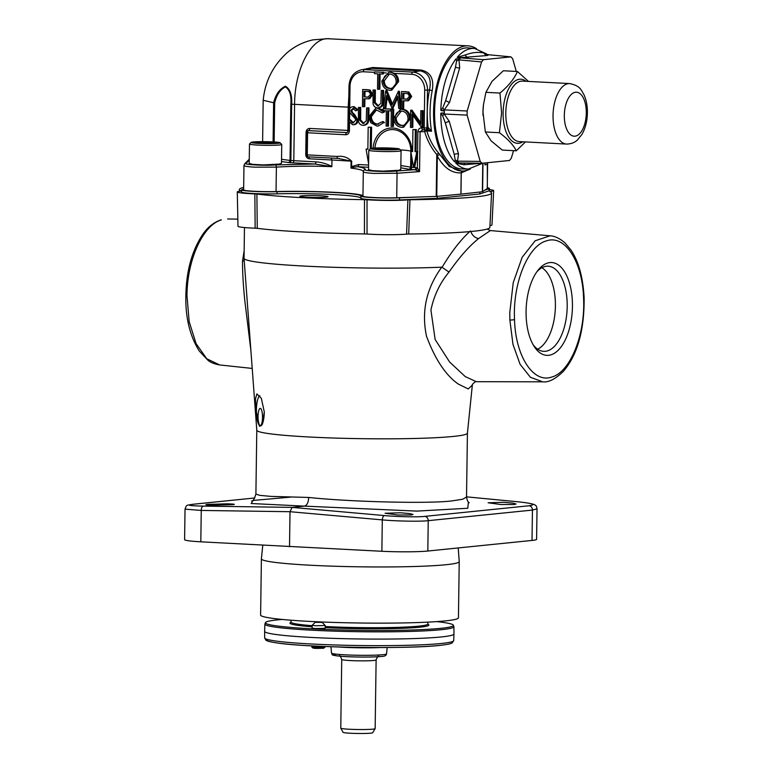 <?xml version="1.0" encoding="UTF-8"?>
<svg xmlns="http://www.w3.org/2000/svg" width="772" height="772" viewBox="0 0 772 772"><rect width="100%" height="100%" fill="white"/><g stroke="black" fill="none" stroke-linecap="round" stroke-linejoin="round"><path stroke-width="1.16" d="M514.2 504.512L500.594 504.492L488.126 502.775L503.585 502.292L512.917 503.122L516.063 504.01L514.2 504.512M411.177 514.992L397.57 514.972L385.103 513.255L400.572 512.772L409.893 513.612L413.039 514.49L411.177 514.992M232.218 504.676L213.13 505.235C205.719 504.994 204.001 504.705 207.986 504.377L227.074 503.817C234.485 504.058 236.203 504.348 232.218 504.676L234.08 504.299M206.124 504.753L207.986 504.377M549.905 262.586A46.465 23.092 93 0 0 538.036 270.219A46.465 23.092 93 0 0 534.06 346.3A46.465 23.092 93 0 0 548.612 355.313A46.465 23.092 93 0 0 572.438 306.59A46.465 23.092 93 0 0 549.905 262.586M533.027 344.573A42.634 21.191 93 0 0 543.343 351.328A42.634 21.191 93 0 0 545.341 351.308A42.634 21.191 93 0 0 567.169 307.883A42.634 21.191 93 0 0 547.792 266.186A42.634 21.191 93 0 0 546.528 266.243A42.634 21.191 93 0 0 536.829 271.831M399.433 149.006L401.025 150.627A16.135 1.071 -179.2 0 1 401.064 150.704A16.135 1.071 -179.2 0 1 398.912 151.206A16.135 1.071 -179.2 0 1 380.75 151.457A16.135 1.071 -179.2 0 1 368.794 150.25A16.135 1.071 -179.2 0 1 368.833 150.183L370.463 148.6A14.523 0.965 0.8 0 0 380.731 149.729A14.523 0.965 0.8 0 0 397.532 149.527A14.523 0.965 0.8 0 0 399.433 149.006A14.523 0.965 0.8 0 0 388.229 147.973A14.523 0.965 0.8 0 0 372.365 148.214A14.523 0.965 0.8 0 0 370.463 148.6M401.064 150.704L400.793 169.531L398.642 170.313L382.922 171.143L372.152 170.622L368.524 169.637L368.794 150.25M280.12 142.772L281.712 144.403A16.135 1.071 -179.2 0 1 281.751 144.47A16.135 1.071 -179.2 0 1 279.599 144.972A16.135 1.071 -179.2 0 1 261.438 145.223A16.135 1.071 -179.2 0 1 249.481 144.017A16.135 1.071 -179.2 0 1 249.52 143.949L251.151 142.366A14.523 0.965 0.8 0 0 261.418 143.505A14.523 0.965 0.8 0 0 278.219 143.293A14.523 0.965 0.8 0 0 280.12 142.772A14.523 0.965 0.8 0 0 268.917 141.739A14.523 0.965 0.8 0 0 253.052 141.98A14.523 0.965 0.8 0 0 251.151 142.366M281.751 144.47L281.481 163.297L279.329 164.089L263.609 164.909L252.84 164.388L249.211 163.413L249.481 144.017M243.643 189.015L241.964 189.594A23.401 1.554 0.8 0 0 241.568 189.873A23.401 1.554 0.8 0 0 253.467 191.398A23.401 1.554 0.8 0 0 277.08 191.697A55.246 3.677 -179.2 0 1 332.809 192.421A55.246 3.677 -179.2 0 1 360.891 196.011A55.246 3.677 -179.2 0 1 360.881 196.078A23.401 1.554 0.8 0 0 374.526 197.709A23.401 1.554 0.8 0 0 399.568 197.825L416.33 197.092L396.721 197.757A21.336 1.419 -179.2 0 1 373.638 197.516A21.336 1.419 -179.2 0 1 362.946 196.127A21.336 1.419 -179.2 0 1 362.946 196.107M396.721 197.757L397.059 173.256L373.976 173.401C366.999 173.005 363.438 172.417 363.294 171.645C363.409 170.313 359.308 169.136 350.98 168.113L351.588 166.598A2.065 0.84 -135.5 0 1 352.071 167.437L350.98 168.113L351.077 161.155L331.95 159.987L331.034 158.028M362.946 196.127L363.294 171.645A2.065 2.055 11.6 0 1 365.349 169.628C362.319 170.959 386.309 172.088 395.853 171.066L414.776 169.695L410.607 169.473A2.065 1.023 -87 0 0 411.63 167.312L410.617 167.138A2.065 2.036 -54.3 0 1 408.581 169.184L400.822 167.794M362.946 195.953A57.224 3.812 -179.2 0 0 333.282 192.276A57.224 3.812 -179.2 0 0 276.048 191.562A21.336 1.419 -179.2 0 1 254.326 191.282A21.336 1.419 -179.2 0 1 243.634 189.902L243.971 165.449L244.666 163.847A2.065 2.046 44.9 0 1 246.123 163.249C242.061 164.561 265.008 165.874 275.305 164.918L314.918 164.011L289.741 162.689L281.51 161.56M281.539 159.312L290.861 160.537L315.941 161.85C321.499 162.245 326.807 163.799 331.863 166.501L331.806 166.665C312.959 165.893 294.489 166.038 276.386 167.109L254.663 167.167C247.156 166.733 243.624 166.096 244.077 165.266M476.604 48.781A62.648 31.131 93 0 0 468.093 45.866A62.648 31.131 93 0 0 465.699 45.924A62.648 31.131 93 0 0 433.632 109.209A62.648 31.131 93 0 0 461.56 170.988A62.648 31.131 93 0 0 463.953 170.93A62.648 31.131 93 0 0 470.331 168.971M468.093 45.866L326.701 38.668C310.016 39.507 294.615 70.995 294.576 104.345L348.201 107.154L348.857 95.699M363.911 69.364L372.683 67.502L421.001 70.02C430.535 72.008 434.269 78.889 432.204 90.642C429.589 104.365 429.367 117.884 431.519 131.211L427.099 129.725A2.065 1.428 -92.8 0 0 427.234 129.725L427.234 129.725A2.065 1.428 -92.8 0 0 428.547 127.92L431.519 131.211L426.839 130.97C429.338 139.394 433.314 146.805 438.766 153.223L449.217 166.414L461.56 170.988M457.217 57.35A60.37 30.002 -87 0 1 474.664 48.501L468.585 47.932A60.621 30.127 93 0 0 434.588 111.506A60.621 30.127 93 0 0 462.264 168.981L468.372 169.058A60.37 30.002 -87 0 1 455.741 163.085L459.031 162.931L458.221 162.062L454.525 161.773L455.219 160.2L454.264 154.506L445.367 123.057L442.636 115.742L440.793 113.243L444.315 112.934L444.344 111.033L440.831 110.377L442.742 107.984L445.676 100.553L455.48 67.193L456.609 60.834L455.962 58.904L459.658 58.933L460.498 57.9L457.217 57.35L465.381 54.947C472.232 52.38 478.476 51.743 484.092 53.046L487.238 54.397A4.13 4.034 -64.5 0 0 488.84 54.783L487.421 55.507L460.787 57.639A4.13 1.361 90.9 0 1 460.025 56.607M525.433 141.923L516.314 150.801C513.341 144.914 507.706 138.883 499.426 132.716L501.597 112.992L499.976 93.065C508.449 86.01 514.258 78.821 517.423 71.497L528.502 81.427M436.827 621.605A94.001 6.263 -179.2 0 1 453.251 625.011A94.001 6.263 -179.2 0 1 440.88 628.331A94.001 6.263 -179.2 0 1 332.414 629.701A94.001 6.263 -179.2 0 1 265.597 622.396A94.001 6.263 -179.2 0 1 277.959 619.819A94.001 6.263 -179.2 0 1 282.108 619.443M441.323 636.948A94.657 6.301 0.8 0 0 453.946 633.995A94.657 6.301 0.8 0 0 453.946 633.976L453.917 626.729A94.531 6.292 -179.2 0 1 441.323 629.691A94.531 6.292 -179.2 0 1 334.903 631.158A94.531 6.292 -179.2 0 1 264.883 624.085L264.651 631.332A94.657 6.301 0.8 0 0 264.651 631.351A94.657 6.301 0.8 0 0 334.874 638.415A94.657 6.301 0.8 0 0 441.323 636.948M324.925 646.502L324.887 647.361L323.574 648.248L315.748 648.412L313.152 648.104L311.84 647.139L311.849 645.884M324.887 647.361L311.869 647.187M322.223 622.425L325.215 625.503L315.42 625.745L312.139 625.32L315.217 622.328L322.223 622.425L315.217 622.328M325.215 625.503L325.176 628.321L315.381 628.562L312.1 628.138L312.139 625.32M375.144 728.652L372.702 732.734A14.813 0.984 -179.2 0 1 370.743 733.159A14.813 0.984 -179.2 0 1 354.348 733.4A14.813 0.984 -179.2 0 1 343.106 732.319L340.78 728.179A17.196 1.148 0.8 0 0 353.837 729.424A17.196 1.148 0.8 0 0 372.866 729.154A17.196 1.148 0.8 0 0 375.144 728.652A17.196 1.148 0.8 0 0 375.153 728.614L376.118 659.935A17.196 1.148 -179.2 0 1 373.822 660.465A17.196 1.148 -179.2 0 1 354.473 660.736A17.196 1.148 -179.2 0 1 341.735 659.452C340.471 656.268 339.68 655.042 339.342 655.766M341.735 659.452L340.77 728.131A17.196 1.148 0.8 0 0 340.78 728.179M244.473 227.547L244.048 258.282A120.471 8.019 0.8 0 0 244.048 258.33A120.471 8.019 0.8 0 0 313.741 266.533A120.471 8.019 0.8 0 0 441.729 267.189L442.067 267.315C451.215 252.087 460.315 240.285 469.366 231.928L470.38 230.973M250.852 350.15L244.772 300.337C243.276 285.775 242.514 272.757 242.495 261.283L244.155 250.649M186.988 295.695L189.169 321.683L196.098 343.675L206.751 358.748L219.634 364.944C214.307 363.988 210.428 362.435 207.977 360.273L199.234 350.99C190.906 337.615 186.448 321.596 185.869 302.933C185.251 274.552 191.08 251.421 203.345 233.54C206.105 229.757 211.393 223.33 220.454 220.059L221.39 219.914C203.2 224.913 187.094 259.508 186.988 295.695M509.79 312.554L513.235 282.62L522.171 257.288L535.179 240.758L550.079 235.807L490.365 230.567L478.63 238.538C469.251 246.056 459.379 257.23 449.024 272.062C439.915 283.063 433.883 295.734 430.93 310.064L435.138 339.516L449.651 362.049L465.275 376.611L476.382 381.696L542.648 381.822L530.383 377.257L520.067 364.259L512.965 344.37L509.877 320.042L509.79 312.554M583.584 298.378C582.628 261.65 564.843 234.312 546.499 240.864C528.135 245.573 512.666 282.89 514.519 319.56C515.474 356.23 533.317 383.559 551.633 377.083C570.064 372.451 585.437 334.865 583.584 298.378A4.13 0.647 -2.2 0 0 584.134 298.04C583.043 277.515 578.682 261.554 571.048 250.157L565.123 243.055C559.864 238.432 554.856 236.02 550.079 235.807L550.079 235.807M255.879 409.691L259.498 426.298L262.383 424.253L264.294 411.891L261.322 398.265L256.902 393.913L255.464 398.931L255.879 409.691M458.221 547.937L459.224 561.582A98.922 6.581 -179.2 0 1 459.224 561.62A98.922 6.581 -179.2 0 1 446.042 564.718A98.922 6.581 -179.2 0 1 334.73 566.243A98.922 6.581 -179.2 0 1 261.399 558.851A98.922 6.581 -179.2 0 1 261.399 558.812L260.608 615.043A98.922 6.581 -179.2 0 0 333.938 622.425A98.922 6.581 -179.2 0 0 445.251 620.9A98.922 6.581 -179.2 0 0 458.443 617.803L459.224 561.62M258.041 416.388A8.608 2.239 -90.2 0 0 260.309 425.575A8.608 2.239 -90.2 0 0 262.509 417.555A8.608 2.239 -90.2 0 0 260.241 408.369A8.608 2.239 -90.2 0 0 258.041 416.388M491.571 193.068L489.882 227.383A124.91 8.318 -179.2 0 1 473.236 231.282A124.91 8.318 -179.2 0 1 408.687 234.022L406.574 234.109A26.47 1.766 -179.2 0 1 367.028 234.032L364.442 233.935A124.91 8.318 -179.2 0 1 257.25 228.338L255.146 228.184A26.47 1.766 -179.2 0 1 237.988 226.302L237.274 191.948A27.676 1.843 0.8 0 0 254.857 193.897L256.902 194.042A126.116 8.395 0.8 0 0 364.5 199.668L367.038 199.765A27.676 1.843 0.8 0 0 407.896 199.842L409.971 199.755A126.116 8.395 0.8 0 0 474.751 196.995A126.116 8.395 0.8 0 0 491.571 193.068A126.116 8.395 0.8 0 0 489.844 191.63L490.288 191.456A27.676 1.843 0.8 0 0 493.655 190.626A27.676 1.843 0.8 0 0 489.4 189.584M409.971 199.755L408.687 234.022M424.967 198.848A14.108 0.936 0.8 0 0 427.717 198.722L399.539 199.948L399.568 197.825M301.727 195.885A14.108 0.936 0.8 0 0 299.845 196.329A14.108 0.936 0.8 0 0 310.305 197.381A14.108 0.936 0.8 0 0 326.18 197.169A14.108 0.936 0.8 0 0 328.061 196.725A14.108 0.936 0.8 0 0 317.601 195.673A14.108 0.936 0.8 0 0 301.727 195.885M251.585 500.922C252.82 501.539 254.258 499.252 255.899 494.07L256.786 430.216A105.33 7.016 0.8 0 0 256.796 430.236A105.33 7.016 0.8 0 0 335.164 438.071A105.33 7.016 0.8 0 0 453.376 436.431A105.33 7.016 0.8 0 0 467.417 433.179L472.339 385.103L468.218 388.972L458.143 383.973C445.627 375.134 435.09 359.231 426.52 336.264C421.251 311.425 426.318 288.4 441.729 267.189M255.899 494.07L259.749 495.354L271.049 496.396L308.723 497.457C351.501 502.012 430.564 503.875 452.479 500.835L462.689 499.233L466.529 497.014L467.427 433.16M360.881 196.078A23.401 1.554 0.8 0 0 360.881 196.098L360.852 198.23A23.401 1.554 0.8 0 0 360.852 198.23A23.401 1.554 0.8 0 0 374.497 199.842A23.401 1.554 0.8 0 0 399.539 199.948M437.261 196.339L437.232 198.308L479.817 193.975L488.985 190.848A23.401 1.554 0.8 0 0 489.39 190.568L489.419 188.436A23.401 1.554 0.8 0 0 487.364 187.77M487.315 162.738L487.354 188.407A21.336 1.419 -179.2 0 1 487.257 188.542L484.941 190.105L489.014 188.715A23.401 1.554 0.8 0 0 489.419 188.436M479.817 193.975L479.846 192.025M437.232 198.308L427.717 198.722M241.568 189.873L241.54 191.996A23.401 1.554 0.8 0 0 253.438 193.521A23.401 1.554 0.8 0 0 277.052 193.83A55.246 3.677 -179.2 0 1 332.307 194.525A55.246 3.677 -179.2 0 1 360.852 198.066M493.655 190.626L491.976 224.951A26.47 1.766 -179.2 0 1 489.969 225.598M482.133 193.183A14.108 0.936 0.8 0 0 482.799 192.961M243.672 187.413A126.116 8.395 0.8 0 0 239.359 189.545A126.116 8.395 0.8 0 0 241.086 190.935L240.632 191.109A27.676 1.843 0.8 0 0 237.274 191.948M255.146 228.184L254.857 193.897M256.902 194.042L257.25 228.338M406.574 234.109L407.896 199.842M364.442 233.935L364.5 199.668M367.038 199.765L367.028 234.032M193.125 504.27A4.13 3.571 -95.8 0 0 192.778 504.28L254.818 497.969L193.125 504.27C185.782 505.187 189.198 505.805 203.374 506.114A4.13 2.181 90.8 0 0 201.251 510.437L185.029 509.144L184.605 539.647A34.422 2.287 0.8 0 0 200.816 541.819L381.87 551.276A34.422 2.287 0.8 0 0 427.813 551.034L532.014 540.429A34.422 2.287 0.8 0 0 536.598 539.348L537.032 508.844L532.439 510.07A4.13 3.571 -95.8 0 0 529.042 505.766C536.376 504.724 532.979 503.431 518.823 501.887L466.529 496.84L519.035 501.887A4.13 2.162 95.5 0 0 518.823 501.887M442.067 267.315L449.024 272.062M244.203 260.444L242.495 261.283M468.43 502.022L467.784 508.266L416.89 511.103L304.486 506.123C306.995 505.39 308.404 502.495 308.723 497.457M290.301 497.158L253.081 500.439L251.209 503.518L304.486 506.123L292.125 507.387L290.011 511.711L289.519 546.73M532.014 540.429L532.439 510.07L428.238 520.675C421.155 521.621 396.354 521.206 382.304 519.894A4.13 1.92 -84.9 0 1 384.417 515.571C396.789 516.786 418.607 517.221 424.841 516.371L529.042 505.766M185.029 509.144L185.029 509.144C186.978 504.29 185.811 505.67 192.778 504.28M537.023 508.816L537.023 508.844C536.106 505.264 537.978 504.087 519.035 501.887A4.13 2.162 95.5 0 1 519.247 501.925M478.63 238.538A8.26 6.591 48.9 0 1 470.91 231.504M369.199 647.515L349.108 647.235M337.76 646.946A32.144 2.142 0.8 0 0 359.163 647.785A32.144 2.142 0.8 0 0 380.432 647.544M499.976 93.065L485.916 92.331L483.436 104.944L482.973 112.017L485.356 131.983L491.146 140.89L502.254 150.067L516.314 150.801M517.423 71.497L503.363 70.754L491.976 81.407L485.916 92.331M499.426 132.716L485.356 131.983M483.011 115.395A34.422 17.109 -87 0 1 482.973 113.735A34.422 17.109 -87 0 1 482.973 112.017A34.422 17.109 -87 0 1 483.426 105.04L483.436 104.944M457.265 58.768L458.983 59.878L459.687 67.868L449.565 102.319L444.276 109.885L442.742 107.984M513.525 150.656L511.296 158.241L509.481 160.48L481.96 163.278L480.203 161.406L467.108 115.124L467.166 111.004L481.593 61.924L458.983 59.878A4.13 2.441 -28.1 0 1 456.609 60.834M441.922 112.876L444.218 114.005L449.294 121.436L458.491 153.908L457.564 161.155A4.13 2.808 32.9 0 0 455.219 160.2M467.108 115.124L444.218 114.005L442.636 115.742M481.641 163.278L463.847 164.764L455.741 163.085M459.176 163.037A4.13 1.351 -91.9 0 0 458.529 163.741M481.593 61.924L483.407 59.685L510.929 56.877L512.685 58.759L516.275 71.429M510.929 56.877L488.396 54.725L510.929 56.877M481.96 163.278L456.686 162.921M389.416 73.996L384.224 80.896C384.572 85.364 386.695 87.873 390.603 88.423L391.037 88.433M403.881 93.393L403.804 98.961L407.346 99.144M401.266 111.043L396.084 117.942C396.432 122.41 398.555 124.919 402.453 125.469L402.887 125.479M365.002 91.366L364.924 96.925L368.476 97.118M483.407 59.685L458.153 57.668M467.166 111.004L444.276 109.885L441.951 110.85M480.203 161.406L457.564 161.155L455.827 161.995M383.202 81.002C383.645 76.534 385.836 74.199 389.773 74.006C393.71 74.575 395.853 77.103 396.2 81.6C395.747 86.097 393.537 88.404 389.57 88.529C385.672 87.979 383.549 85.47 383.202 81.002L384.224 80.896M388.914 74.025L389.773 74.006M390.526 88.51L389.57 88.529L390.603 88.423M402.772 99.067L402.849 93.344L405.58 93.48C407.674 93.296 408.919 94.309 409.314 96.529L406.825 99.221L403.804 98.961M405.377 99.241L406.41 99.134M395.052 118.048C395.496 113.581 397.686 111.245 401.623 111.052C405.561 111.622 407.703 114.15 408.05 118.647C407.606 123.144 405.397 125.45 401.421 125.575C397.522 125.025 395.399 122.516 395.052 118.048L396.084 117.942M400.764 111.071L401.623 111.052M402.376 125.556L401.421 125.575L402.453 125.469M363.901 97.031L363.979 91.308L366.7 91.453C368.804 91.26 370.049 92.283 370.435 94.502L367.954 97.195L364.924 96.925M366.507 97.204L367.54 97.098M348.365 130.458L309.697 128.432A2.065 1.023 -87 0 1 308.675 130.593L308.607 130.603A2.065 1.814 -100.5 0 0 308.231 130.632A2.065 2.065 0 0 0 306.552 132.63L307.584 132.765L307.275 154.882L337.065 156.446C342.884 155.712 347.747 157.295 351.665 161.194L338.03 158.405A2.065 1.023 -87 0 1 337.991 158.395A2.065 1.023 -87 0 1 337.065 156.446M347.149 132.581L346.792 132.601A2.065 1.023 93 0 0 345.769 134.762C347.931 134.608 349.137 133.305 349.398 130.825L348.365 130.7L347.149 132.581A2.065 1.814 79.5 0 1 346.86 132.591L308.279 130.622M352.707 124.794C355.255 124.707 356.693 123.24 357.04 120.374L350.671 110.56L352.881 108.505L355.767 110.859L356.992 109.865L353.055 106.748C350.835 106.797 349.6 108.07 349.33 110.57L350.121 113.223L355.188 118.57L355.699 120.278L352.736 123.037L349.504 120.007L348.23 120.808L352.707 124.794L354.377 124.678M354.087 106.642L352.466 106.768L354.087 106.642L358.025 109.759L355.767 110.859M421.001 70.02A2.065 1.023 93 0 1 420.238 70.85L371.911 68.322L361.557 69.769A17.283 14.948 84.2 0 1 364.442 69.605L412.769 72.124A17.283 14.948 84.2 0 1 427.495 90.15L426.974 127.92L428.18 127.814C426.627 115.231 427.061 102.618 429.493 89.967C431.809 79.236 428.721 72.867 420.238 70.85L412.769 72.124A2.065 1.023 93 0 0 411.746 74.286L394.598 73.388C397.223 75.309 398.555 78.04 398.574 81.571L391.771 90.17L390.738 90.276L397.541 81.668C397.184 76.081 394.579 72.935 389.735 72.24L388.692 72.259L381.86 80.935C382.237 86.454 384.823 89.571 389.599 90.295L390.738 90.276M374.478 73.649L377.73 73.813L377.518 89.224L378.849 89.291L379.071 73.88L382.323 74.054L382.343 72.298L374.507 71.883L374.478 73.649M382.343 72.298L374.507 71.883M410.443 127.37L411.775 127.438L411.968 113.957L421.908 127.969L422.149 110.801L420.817 110.734L420.624 124.244L410.675 110.203L410.443 127.37M421.908 127.969L426.974 127.92A2.065 1.747 -95.3 0 1 425.189 129.889A2.065 1.023 -87 0 1 425.111 129.889A2.065 1.023 -87 0 1 424.185 127.93L424.716 90.16A15.218 13.163 -95.8 0 0 411.746 74.286M368.601 163.847L366.082 149.112L367.868 149.208L368.176 127.226L370.56 127.351L370.261 148.793M377.691 107.887C381.078 107.395 382.651 105.069 382.42 100.891L382.565 90.517L381.233 90.449L380.895 103.39L377.633 106.121L374.227 102.666L374.343 90.092L373.011 90.015L373.079 104.027C373.87 106.468 375.404 107.762 377.691 107.887L379.409 107.771M383.491 107.752L384.842 107.819L386.444 95.516L391.973 108.196L397.532 96.124L398.786 108.553L400.128 108.62L398.391 91.347L391.858 105.098L385.701 90.681L383.491 107.752M401.536 91.511L401.295 108.678L402.637 108.746L402.743 100.823L407.616 100.794L410.646 96.596L407.857 92.1L401.536 91.511L408.88 91.993L411.679 96.49L408.639 100.688L407.056 100.881L408.639 100.688M401.585 109.286L400.543 109.306L393.71 117.981C394.096 123.501 396.673 126.618 401.45 127.341L402.588 127.322L409.392 118.714C409.035 113.127 406.429 109.981 401.585 109.286L402.617 109.18C407.462 109.875 410.067 113.021 410.424 118.618L403.621 127.216L402.588 127.322M391.327 109.19L391.086 126.357L392.427 126.434L392.668 109.257L391.327 109.19L393.701 109.151L393.459 126.328L392.427 126.434M383.066 110.521L386.318 110.695L386.096 126.097L387.438 126.174L387.65 110.763L390.902 110.927L390.931 109.17L383.086 108.755L383.066 110.521M383.597 111.94L377.141 108.012L375.858 108.041L368.997 116.514L370.801 122.738L376.91 126.058L378.203 126.029L383.443 122.796L382.294 121.715L376.919 124.302C372.886 123.838 370.685 121.3 370.328 116.697L376.051 109.788L382.41 112.915L384.63 111.834L382.41 112.915M363.062 125.334C366.449 124.852 368.032 122.516 367.8 118.338L367.945 107.964L366.603 107.897L366.275 120.847L363.014 123.568L359.607 120.114L359.723 107.54L358.382 107.472L358.459 121.474C359.241 123.925 360.785 125.209 363.062 125.334L364.789 125.218M362.666 89.475L362.425 106.652L363.766 106.719L363.873 98.797L368.736 98.768L371.776 94.56L368.977 90.063L362.666 89.475L370.01 89.967L372.808 94.464L369.769 98.662L368.186 98.855L369.769 98.662M416.803 151.756L413.599 167.572L410.839 151.447L412.624 151.544L412.933 129.561L415.317 129.686L415.008 151.669L417.845 151.65L416.04 151.563L416.349 129.58L412.933 129.561M427.099 129.725L426.405 129.773A2.065 1.747 -95.3 0 0 428.18 127.814L428.547 127.92M427.263 129.725L425.411 129.879A2.065 2.065 0 0 1 425.111 129.889L422.776 129.764A2.065 1.023 -87 0 1 421.859 127.969M424.716 90.16L429.493 89.967L432.204 90.642M412.624 151.38L410.839 151.225A20.738 17.939 -95.8 0 0 393.739 129.648A20.738 17.939 -95.8 0 0 374.96 148.031M357.04 120.374L358.063 120.268C357.725 123.134 356.278 124.61 353.74 124.688M353.605 114.652L354.628 114.546L358.063 120.268M351.617 112.837L352.65 112.731L354.628 114.546M350.671 110.56L351.694 110.464L352.65 112.731M353.914 108.398L351.694 110.464M356.992 109.865L358.025 109.759M349.504 120.007L350.536 119.901L353.769 122.931M378.849 89.291L379.882 89.185L380.094 73.938M382.323 74.054L383.346 73.948L383.366 72.809A2.065 1.023 -87 0 1 383.423 72.182M389.735 72.24L388.692 72.259M397.541 81.668L398.574 81.571M394.598 73.388L390.902 72.114M422.149 110.801L423.181 110.695L422.94 127.862M420.817 110.734L423.181 110.695M410.965 110.213L411.987 110.106L420.643 122.68M410.675 110.203L411.987 110.106M411.775 127.438L412.808 127.332L412.972 115.424M425.034 129.879L422.863 129.764A2.065 1.023 -87 0 1 422.776 129.764L422.738 129.764M415.008 151.669L416.04 151.563M415.317 129.686L416.349 129.58M400.851 165.546L410.617 167.138L410.839 151.457L411.862 151.341A22.369 19.358 84.2 0 0 393.295 128.046A22.369 19.358 84.2 0 0 373.127 148.137M413.599 167.572L414.622 167.466L417.845 151.65M371.303 148.349L371.593 127.245L368.176 127.226M370.56 127.351L371.593 127.245M367.877 149.044L366.082 149.112M382.565 90.517L383.597 90.411L383.452 100.785C383.684 104.963 382.101 107.289 378.714 107.781M381.233 90.449L383.597 90.411M374.227 102.666L375.26 102.56L378.666 106.015M374.343 90.092L375.375 89.986L375.26 102.56M373.011 90.015L375.375 89.986M391.973 108.196L393.006 108.09L397.705 97.87M400.128 108.62L401.16 108.514L399.423 91.241L398.391 91.347M398.198 91.337L399.423 91.241M385.894 90.691L386.926 90.585L392.417 103.873M385.701 90.681L386.926 90.585M384.842 107.819L385.875 107.713L387.216 97.388M403.775 100.881L403.669 108.649L402.637 108.746M410.646 96.596L411.679 96.49M407.857 92.1L408.88 91.993M409.392 118.714L410.424 118.618M400.543 109.306L402.617 109.18M392.668 109.257L393.701 109.151M387.438 126.174L388.47 126.068L388.683 110.811M390.931 109.17L391.954 109.122M383.086 108.755L391.954 109.064M383.443 122.796L378.203 126.029M382.294 121.715L383.317 121.609L384.475 122.69M376.919 124.302L378.454 124.195M370.328 116.697L371.361 116.601C371.718 121.194 373.909 123.732 377.952 124.195M376.582 109.759L371.361 116.601M377.141 108.012L383.076 109.913M383.703 110.55L384.63 111.834M375.858 108.041L378.174 107.906M367.945 107.964L368.977 107.868L368.833 118.232C369.064 122.41 367.482 124.746 364.094 125.228M366.603 107.897L368.977 107.868M359.607 120.114L360.64 120.007L364.046 123.472M359.723 107.54L360.756 107.433L360.64 120.007M358.382 107.472L360.756 107.433M364.905 98.845L364.789 106.613L363.766 106.719M371.776 94.56L372.808 94.464M368.977 90.063L370.01 89.967M288.101 162.496A2.065 1.94 -74.9 0 0 290.04 160.422L290.832 104.21L294.576 104.345L293.794 160.692A2.065 1.023 -87 0 1 292.771 162.853M329.046 38.61L313.056 39.845C303.28 41.977 294.605 46.301 287.01 52.805C272.921 65.707 264.979 81.533 263.194 100.273L273.606 102.744C275.729 94.367 279.667 88.867 285.428 86.223C290.127 88.973 292.202 94.956 291.652 104.191L290.861 160.537A2.065 1.119 -86.6 0 1 289.741 162.689M273.085 141.913L273.626 102.744L274.678 103.004L274.137 141.971M290.832 104.21C291.555 95.458 289.722 89.687 285.341 86.908C280.043 89.735 276.482 95.101 274.678 103.004M422.863 129.764L420.103 131.751L417.864 131.722C418.154 129.252 419.486 127.949 421.859 127.805M426.298 129.802A2.065 1.023 -87 0 1 426.839 130.97A2.065 0.55 -16.2 0 0 424.648 131.597L420.103 131.751L419.543 171.616L414.776 169.695A2.065 1.023 -87 0 0 415.799 167.534L417.363 167.958A2.065 0.897 -62.7 0 1 415.857 169.879M309.697 128.432C307.536 128.586 306.32 129.889 306.059 132.369L306.561 132.398M306.059 132.369L305.751 154.496L306.243 154.525M305.751 154.496C305.944 156.986 307.121 158.424 309.273 158.8A2.065 1.023 93 0 0 308.453 156.861M469.936 169.174L461.202 172.851C451.832 173.401 443.871 167.842 437.319 156.156L436.788 154.574A2.065 0.955 139.9 0 1 438.766 153.223M416.33 197.092L436.759 196.387L437.319 156.156A2.065 1.332 151.5 0 1 439.818 154.728M487.692 163.963L484.961 164.957L484.97 164.175M351.665 161.194L351.588 166.598L358.671 164.542A2.065 1.023 -87 0 1 357.648 166.704L352.071 167.437M417.575 152.943L417.363 167.958L419.543 171.616L397.059 173.256A2.065 1.197 -94.2 0 0 395.853 171.066M436.209 196.416L436.788 154.574C431.239 147.954 427.196 140.292 424.648 131.597A2.065 1.206 -91.9 0 1 425.256 129.889M331.806 166.665L314.918 164.011A2.065 1.023 -87 0 0 315.941 161.85M331.863 166.501L331.95 159.987L309.273 158.8M436.759 196.387L460.903 194.139L461.202 172.851A2.065 1.747 84.9 0 1 462.312 171.008M484.941 190.105L482.365 191.745L460.903 194.139M368.553 167.273L357.648 166.704C362.937 167.601 365.503 168.576 365.349 169.628M270.596 142.135L255.696 142.502L270.615 143.274L275.575 142.772L270.596 142.135L270.576 143.274M260.637 143.138L260.656 141.99M379.988 149.372L389.928 149.507L389.908 148.359L375.009 148.726L379.988 149.372L379.969 148.224M389.928 149.507L394.888 149.006L389.908 148.359M537.65 349.185A42.238 20.989 93 0 0 555.3 309.263A42.238 20.989 93 0 0 541.905 267.72M454.525 161.773A60.37 30.002 -87 0 1 440.793 113.243M522.837 141.787A32.115 15.961 -87 0 1 503.112 112.895A32.115 15.961 -87 0 1 526.002 81.292M505.795 112.895A30.291 15.054 93 0 0 519.324 141.604L566.571 144.075A30.291 15.054 -87 0 1 553.042 115.366A30.291 15.054 -87 0 1 569.726 83.579L522.49 81.108A30.291 15.054 93 0 0 505.795 112.895M586.295 113.079A22.031 10.943 93 0 0 575.613 92.225A22.031 10.943 93 0 0 564.322 115.317A22.031 10.943 93 0 0 575.005 136.181A22.031 10.943 93 0 0 586.295 113.079M325.205 626.517A68.428 4.555 0.8 0 0 418.733 626.15A68.428 4.555 0.8 0 0 427.852 624.008L427.881 622.135M453.743 640.548L452.102 642.96C451.63 643.192 450.964 644.147 439.558 645.431C407.78 649.078 309.948 647.698 278.528 643.163C267.43 641.58 266.591 640.654 265.829 640.075L264.68 637.913A94.541 6.292 0.8 0 0 334.807 644.967A94.541 6.292 0.8 0 0 441.14 643.501A94.541 6.292 0.8 0 0 453.743 640.548L453.946 633.995M427.9 624.258A69.461 4.622 -179.2 0 1 419.611 627.221A69.461 4.622 -179.2 0 1 325.186 627.626M312.12 626.806A69.461 4.622 -179.2 0 1 290.967 622.348M291.131 622.367L291.015 622.097A68.428 4.555 0.8 0 0 312.139 625.687M331.477 653.073C333.398 654.946 328.93 654.859 339.68 656.181C350.449 657.204 373.262 657.377 381.3 656.47C384.591 656.432 386.338 655.553 386.54 653.845A27.541 1.833 -179.2 0 1 382.873 654.695A27.541 1.833 -179.2 0 1 351.964 655.119A27.541 1.833 -179.2 0 1 331.477 653.073L331.005 646.724M514.519 319.56A4.13 0.647 177.8 0 1 509.877 320.042M221.39 219.914A4.13 3.522 -107.8 0 0 220.454 220.059M259.865 395.737A15.141 3.947 -90.2 0 0 256.42 409.758A15.141 3.947 -90.2 0 0 260.135 425.893A15.141 3.947 -90.2 0 0 264.294 411.93M488.985 190.848L489.014 188.715M277.052 193.83L277.08 191.697M381.87 551.276L382.304 519.894L290.011 511.711L201.251 510.437L200.816 541.819M203.374 506.114L292.125 507.387L384.417 515.571M427.813 551.034L428.238 520.675A4.13 3.571 -95.8 0 0 424.841 516.371M381.059 656.48A25.476 1.698 -179.2 0 1 346.522 656.634A25.476 1.698 -179.2 0 1 336.631 654.202M439.316 645.431A92.476 6.157 -179.2 0 1 331.005 646.724A92.476 6.157 -179.2 0 1 267.151 639.37M487.421 55.507A4.13 3.86 79.6 0 1 484.092 53.046M468.102 57.466A4.13 3.184 86.7 0 1 465.381 54.947M459.687 67.868A4.13 1.853 7.1 0 1 455.48 67.193M449.565 102.319A4.13 1.206 25.1 0 1 445.676 100.553M449.294 121.436A4.13 1.669 -24.6 0 0 445.367 123.057M458.491 153.908A4.13 2.326 -6 0 0 454.264 154.506M465.101 163.104A4.13 3.175 -94.3 0 0 463.847 164.764M481.728 163.278L459.321 163.037M440.831 110.377A60.37 30.002 -87 0 1 455.962 58.904M339.265 158.472L308.202 156.841A2.065 1.023 -87 0 1 308.202 156.841A2.065 1.023 -87 0 1 307.275 154.882L306.243 154.757A2.065 2.065 0 0 0 308.202 156.841L337.943 158.395M348.693 107.183L348.201 107.154L347.882 130.429A2.065 1.023 -87 0 1 346.86 132.591L308.607 130.603A2.065 1.023 93 0 0 307.584 132.765L345.769 134.762M372.683 67.502A2.065 1.023 93 0 1 371.911 68.322L364.442 69.605A2.065 1.023 93 0 0 363.419 71.767A15.218 13.163 -95.8 0 0 350.025 86.252L349.706 108.794M410.839 151.447L410.839 151.225A26.161 1.737 0.8 0 0 400.321 149.903M349.658 112.336L349.552 119.998M348.51 120.635L348.992 86.117L350.025 86.252M349.513 123.037L349.398 130.825M374.497 72.346L363.419 71.767M386.328 72.964L383.366 72.809M382.42 100.891L383.452 100.785M374.198 100.379L375.231 100.273M404.46 91.665L405.493 91.559M367.8 118.338L368.833 118.232M359.578 117.826L360.611 117.72M365.59 89.629L366.623 89.523M460.98 194.139L461.27 172.841A2.065 1.824 83.4 0 1 462.399 171.008M411.775 156.957L411.63 167.312L413.57 167.418M358.671 164.542L368.582 165.063M417.594 151.64L417.864 131.722M414.622 167.466L415.799 167.534M484.961 164.957L484.98 162.969M482.365 191.745L482.761 163.278M482.992 163.172L482.596 191.697M487.257 188.542L487.595 164.04A2.065 2.055 -109.2 0 0 487.171 162.747M408.581 169.184L410.607 169.473M276.048 191.562L276.386 167.109A2.065 1.071 -93.6 0 0 275.305 164.918M249.26 160.103L246.123 163.249M569.726 83.579C580.679 85.846 581.297 90.459 584.028 94.831C586.363 100.119 587.492 106.111 587.395 112.818C587.251 121.03 585.437 128.22 581.963 134.376L577.485 139.944C576.935 140.379 573.837 143.91 566.571 144.075M453.251 625.011L453.917 626.729M386.54 653.845L387.187 647.515M252.212 368.427L219.634 364.944M227.643 218.968L237.844 219.132M256.796 430.236L244.048 258.33M239.397 191.263L239.359 189.545M262.779 545.254L261.399 558.812M472.339 385.103C471.19 385.508 475.195 380.992 476.382 381.696M466.529 497.014C467.292 500.816 468.208 502.717 469.279 502.726M584.134 298.04C584.356 330.252 577.504 354.609 563.589 371.1C555.483 379.091 548.506 382.671 542.658 381.822L542.658 381.822M490.374 230.567L487.113 229.062M376.118 659.935C377.325 656.856 378.155 655.65 378.608 656.316M264.68 637.913L264.651 631.351M265.597 622.396L264.883 624.085M291.015 622.097L291.044 620.225M488.396 54.725L487.238 54.397M474.664 48.501L486.399 53.837M468.372 169.058L482.867 163.191M306.243 154.757L306.552 132.63M348.365 130.7L348.5 121.378M348.992 86.117C349.62 77.229 353.817 71.786 361.557 69.769M263.184 100.292L262.615 141.643M484.99 162.969L484.97 164.561M249.269 159.225L244.666 163.847"/></g></svg>
